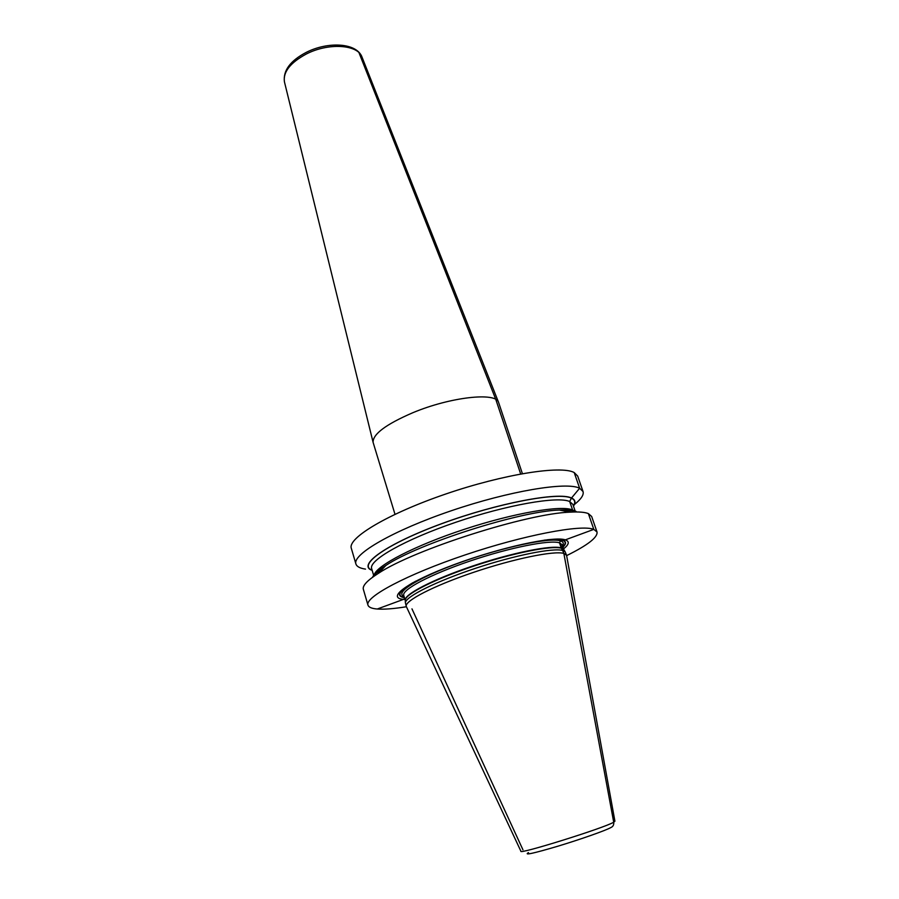 <?xml version="1.0" encoding="UTF-8"?>
<svg xmlns="http://www.w3.org/2000/svg" width="899" height="899" viewBox="0 0 899 899"><rect width="100%" height="100%" fill="white"/><g stroke="black" fill="none" stroke-linecap="round" stroke-linejoin="round"><path stroke-width="1.35" d="M563.594 548.862C569.157 544.389 569.73 541.389 565.314 539.861L593.812 529.376L597.026 532.017C597.835 537.321 587.71 545.187 566.64 555.616M406.404 606.746C393.931 608.758 384.221 609.522 377.277 609.016L403.527 599.363L404.977 599.476M404.696 598.532L403.527 599.363C385.851 597.959 407.438 581.934 453.838 564.729C500.069 547.469 554.054 535.748 565.314 539.861L560.414 540.85L559.493 542.816L561.369 548.244C551.975 545.3 513.902 552.761 475.054 565.662C436.161 578.529 405.988 593.643 405.292 599.88L405.37 602.6C406.078 596.397 436.532 581.204 475.807 568.213C515.037 555.189 553.436 547.603 562.875 550.514L561.369 548.244L563.572 549.356L565.089 551.626L562.875 550.514L563.853 553.424C554.211 550.491 513.79 558.717 473.638 572.315C433.43 585.856 404.145 601.083 406.281 606.454L520.903 851.207C517.79 854.971 604.364 827.957 613.714 822.214L563.853 553.424L613.714 822.214C614.017 824.911 612.983 826.732 610.635 827.664C612.983 826.732 614.017 824.911 613.714 822.214L614.916 821.203L566.572 555.301L563.853 553.424L559.493 542.816L560.414 540.85L565.314 539.861L593.812 529.376C581.496 524.184 523.836 535.107 465.233 554.885C406.573 574.607 364.668 597.071 367.972 605.117L363.353 589.339C362.308 585.71 367.309 580.383 378.367 573.36C414.034 549.559 527.297 513.419 570.157 512.149C578.787 511.677 584.856 512.149 588.373 513.599L591.654 516.476L597.026 532.017M365.511 569.112C359.948 568.292 356.757 566.584 355.914 563.988C352.161 554.368 393.2 530.466 451.276 510.756C509.261 490.966 566.842 481.482 579.63 488.247L583.024 491.517C584.013 494.855 581.136 499.181 574.394 504.496M566.325 510.16L564.786 511.115M382.142 569.404L380.333 569.517M355.914 563.988L351.318 548.311C347.396 538.085 388.11 513.655 445.949 493.944C503.71 474.155 561.257 465.199 574.214 472.559L577.686 476.065L583.024 491.517M576.124 511.419C572.809 510.093 567.213 509.632 559.324 510.059C520.083 511.149 418.608 543.535 385.974 565.381C378.445 570.157 373.939 574.146 372.467 577.338M367.972 605.117C368.691 607.286 371.793 608.589 377.277 609.016M565.089 551.626L566.572 555.301M405.37 602.6L406.281 606.454M522.398 473.649L498.563 402.347C496.001 391.975 450.489 396.965 412.933 412.675C385.997 424.283 372.725 434.183 373.107 442.387L394.998 514.307M573.461 506.115C575.989 502.451 575.349 499.743 571.517 498.001L569.651 501.518L572.809 510.508L569.651 501.518L571.517 498.001C558.706 491.573 497.383 503.137 441.937 523.566C386.345 543.917 356.521 565.392 372.175 570.348M411.967 608.859L522.96 849.825M593.812 529.376L588.373 513.599L593.812 529.376M571.517 498.001L579.63 488.247L574.214 472.559L579.63 488.247L571.517 498.001M520.667 473.964L495.821 399.482L358.802 52.221L495.821 399.482L520.667 473.964M561.515 548.446C566.46 544.311 566.842 541.524 562.628 540.097C559.65 539.175 554.571 539.063 547.401 539.76M412.911 582.687C398.605 591.16 395.785 596.172 404.449 597.711M544.12 540.187C552.818 539.142 558.852 539.142 562.246 540.175C565.887 541.378 566.112 543.603 562.92 546.873M415.821 581.125C399.594 590.238 395.785 595.689 404.37 597.475M562.527 545.682C564.021 543.389 563.313 541.782 560.414 540.85C550.042 537.254 503.822 546.895 461.468 562.055C419.001 577.169 393.908 592.789 404.011 596.273M561.246 547.997L562.235 544.816L559.493 542.816C549.828 539.625 509.789 547.536 470.121 561.01C430.396 574.427 401.538 589.778 403.752 595.396L405.314 600.566M405.314 600.779L405.269 600.442C403.246 594.88 432.25 579.664 471.975 566.269C511.643 552.829 551.581 544.828 561.201 547.884L563.954 549.941M562.235 544.816L564.066 550.109M610.635 827.664C605.69 830.496 580.563 839.34 557.863 846.206C533.298 853.466 523.499 855.59 528.488 852.589M284.477 82.034L284.41 81.753C283.039 71.931 290.321 62.705 306.244 54.052C328.371 42.545 357.802 44.456 361.971 56.997L498.563 402.347M362.072 57.278L361.971 56.997C356.588 42.658 327.764 41.32 306.132 52.434C290.287 60.784 283.039 70.56 284.41 81.753L373.107 442.387M573.393 505.912C575.697 502.395 574.989 499.788 571.27 498.091C558.504 491.719 497.788 503.125 442.6 523.387C387.278 543.569 357.105 565.01 372.119 570.146M569.359 510.374L567.808 511.7M380.019 571.629L378.76 571.528M575.158 511.082L572.877 504.406L569.651 501.518C557.886 496.001 506.867 504.845 455.894 522.24C404.842 539.58 368.455 560.369 371.658 568.629L373.726 575.596M377.018 572.337L378.951 572.742M570.663 510.542L569.325 511.992M374.175 575.012C376.119 565.729 414.922 545.524 464.39 529.297C513.823 513.014 561.212 504.935 572.528 509.935L574.191 510.812M575.866 511.52C572.641 510.227 567.258 509.767 559.695 510.126M385.727 565.651C378.648 570.191 374.344 574 372.815 577.079M385.974 565.381L378.367 573.36M559.324 510.059L570.157 512.149M565.651 512.486L567.707 510.227M380.873 570.73L379.254 570.371M378.153 571.292L380.142 571.506M573.393 511.149C570.966 510.295 566.505 509.98 560.032 510.194M385.48 565.898C377.198 571.82 373.433 575.214 374.198 576.102"/></g></svg>
